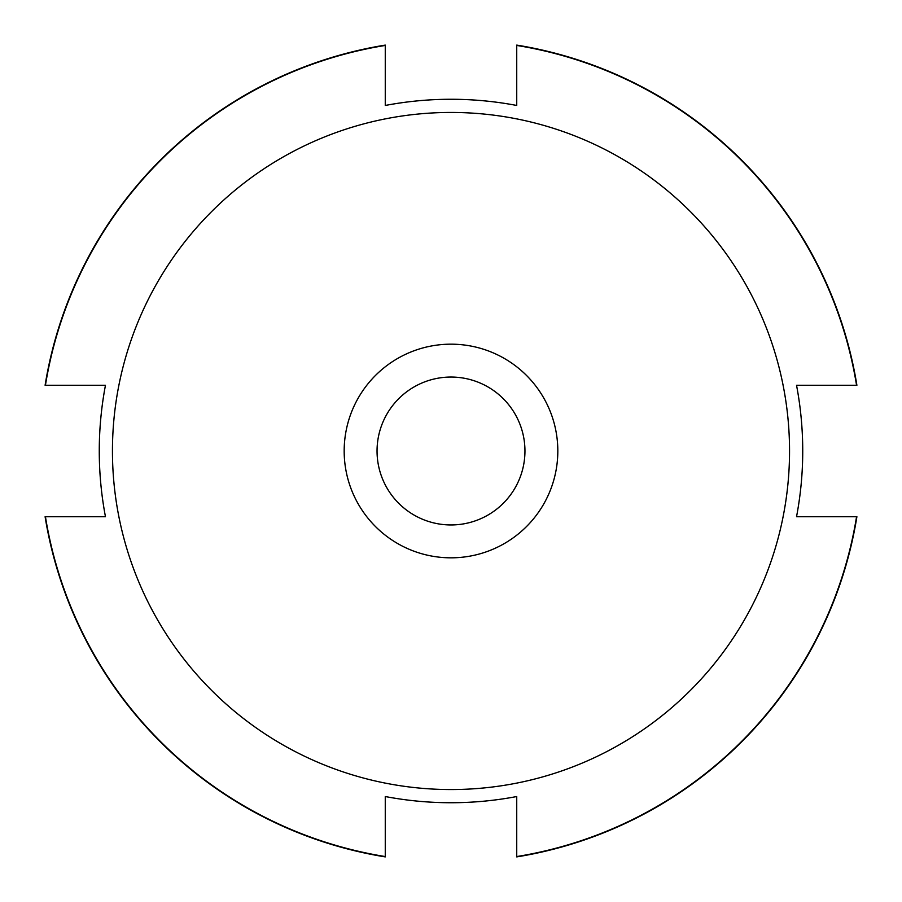<?xml version="1.0" encoding="UTF-8"?>
<svg xmlns="http://www.w3.org/2000/svg" width="902" height="902" viewBox="0 0 902 902"><rect width="100%" height="100%" fill="white"/><g stroke="black" fill="none" stroke-linecap="round" stroke-linejoin="round"><path stroke-width="1.35" d="M516.733 856.596L516.733 796.534A351.724 351.724 0 0 1 385.267 796.534L385.267 856.596M45.404 516.733L105.466 516.733A351.724 351.724 0 0 1 105.466 385.267L45.404 385.267M385.267 45.404L385.267 105.466A351.724 351.724 0 0 1 516.733 105.466A351.724 351.724 0 0 0 385.267 105.466A351.724 351.724 0 0 1 516.733 105.466L516.733 45.404M385.267 45.1L385.267 45.438A410.861 410.861 0 0 0 45.438 385.267L45.1 385.267A411.188 411.188 0 0 1 385.267 45.1M385.267 796.534A351.724 351.724 0 0 0 516.733 796.534A351.724 351.724 0 0 1 385.267 796.534M856.596 385.267L796.534 385.267A351.724 351.724 0 0 1 796.534 516.733A351.724 351.724 0 0 0 796.534 385.267A351.724 351.724 0 0 1 796.534 516.733L856.596 516.733M105.466 385.267A351.724 351.724 0 0 0 105.466 516.733A351.724 351.724 0 0 1 105.466 385.267M385.267 856.9A411.188 411.188 0 0 1 45.1 516.733L45.438 516.733A410.861 410.861 0 0 0 385.267 856.562L385.267 856.9M516.733 45.1A411.188 411.188 0 0 1 856.9 385.267L856.562 385.267A410.861 410.861 0 0 0 516.733 45.438L516.733 45.1M516.733 856.9L516.733 856.562A410.861 410.861 0 0 0 856.562 516.733L856.9 516.733A411.188 411.188 0 0 1 516.733 856.9M789.543 451A338.543 338.543 0 0 1 281.728 744.195A338.543 338.543 0 0 1 281.728 157.805A338.543 338.543 0 0 1 789.543 451M524.953 451A73.953 73.953 0 0 1 414.018 515.042A73.953 73.953 0 0 1 414.018 386.958A73.953 73.953 0 0 1 524.953 451M557.819 451A106.819 106.819 0 0 1 397.59 543.511A106.819 106.819 0 0 1 397.59 358.489A106.819 106.819 0 0 1 557.819 451"/></g></svg>
